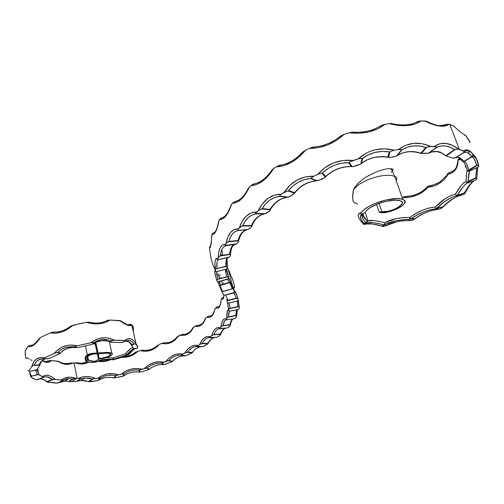 <?xml version="1.0" encoding="UTF-8"?>
<svg xmlns="http://www.w3.org/2000/svg" width="504" height="504" viewBox="0 0 504 504"><rect width="100%" height="100%" fill="white"/><g stroke="black" fill="none" stroke-linecap="round" stroke-linejoin="round"><path stroke-width="0.76" d="M97.19 353.348L96.371 349.266M85.132 358.987L85.302 357.172L86.304 355.591L89.334 353.947L93.694 353.222L106.911 352.441L111.806 353.298L112.235 354.167L111.327 355.326L105.084 357.979L98.412 358.961L97.354 353.909L98.412 358.88L98.86 358.609L97.858 353.877L98.86 358.609L99.194 358.514C106.609 357.613 110.294 356.076 110.244 353.909C109.022 353.184 106.703 352.983 103.282 353.298L97.348 353.884L100.409 353.071C106.086 352.151 109.91 352.246 111.888 353.354C114.484 355.036 104.731 359.012 98.488 358.968L107.434 356.763L109.702 355.553L110.527 354.438L109.324 353.512L106.394 353.153L97.322 353.915M96.352 349.178L94.985 342.733L96.358 349.178M469.993 142.222L465.866 135.727L459.661 131.519L453.978 126.233L449.782 124.4L459.32 149.304L463.491 150.973L465.551 149.877L467.977 150.091L470.56 151.609L473.092 154.35L472.424 156.145L464.045 161.469L472.034 156.637L463.787 161.368L461.765 159.119L459.673 157.727L457.594 157.254L455.673 157.683L464.026 152.561L465.816 152.221L467.794 152.781L472.034 156.637L464.045 161.469L472.254 156.65L474.478 159.352L476.601 165.293L468.783 169.942L466.597 164.102L465.438 162.326L464.266 161.482L461.84 160.707L463.119 161.507M77.616 362.83L75.896 363.038C80.602 364.556 85.012 364.228 89.113 362.061L86.247 363.277L82.183 363.97L75.896 363.038L74.101 363.226L77.118 378.183L80.772 378.668L76.337 381.44L80.873 378.775L76.337 381.44L72.003 381.402L77.118 378.183L79.512 378.233L80.961 378.819L84.804 378.069L88.597 378.183L92.465 379.033L88.509 381.465L84.697 380.602L80.936 380.476L84.804 378.069L80.936 380.476L77.106 381.226L80.961 378.819L84.804 378.069L92.465 379.033L88.509 381.465L80.936 380.476L76.759 381.358M134.952 348.648L130.983 351.754L128.457 354.696L113.211 359.774L112.94 357.947L112.808 359.314L113.356 359.465L128.167 354.753L121.206 357.506L113.211 359.774L113.356 359.465L108.234 359.365L103.843 359.636L99.855 360.511L96.491 361.859L99.956 360.303L103.969 359.402L108.379 359.1L112.827 359.446L112.94 357.947L125.622 353.625L130.983 348.302L132.628 347.533L133.39 348.169L131.563 345.303L134.48 343.904L136.156 344.238L137.831 347.414L136.786 348.403L133.932 348.699M70.73 378.819L72.57 379.128L68.796 381.515L65.23 381.081L68.947 378.718L70.73 378.819M77.54 362.798L77.446 362.792C80.69 363.63 84.048 363.271 87.507 361.708L81.755 363.226L77.729 362.962M69.382 363.226L65.948 363.668L62.546 363.189L59.245 361.834M77.446 362.792L69.52 363.17M396.207 180.753C397.423 178.655 396.906 177.181 394.651 176.324C388.13 174.157 378.8 175.442 366.654 180.174L358.451 184.729L353.739 189.365L352.731 195.495L352.687 198.072L353.436 201.839M465.072 167L465.759 166.043M478.491 165.268L478.68 165.325C476.885 158.899 475.02 155.245 473.092 154.35L474.516 155.446L477.326 161.085M477.156 172.714L476.979 175.392M358.256 214.893L358.848 213.935L361.45 212.531C356.618 213.595 357.141 217.281 363.025 223.581L363.894 223.411L363.025 223.581L361.097 221.262M358.621 217.507L358.18 216.058M361.45 212.531C367.189 203.648 395.476 195.634 402.797 199.483C413.4 202.23 386.738 216.052 379.14 212.045L376.519 204.341L379.14 212.045L381.811 211.699C390.392 213.312 408.416 202.892 400.636 200.932C393.989 197.707 370.875 204.29 365.954 211.252L364.367 213.028L361.129 214.427L360.927 213.709L361.45 212.531L364.19 209.626L368.519 206.634L373.993 203.868L386.177 199.918L397.051 198.589L401.152 199.004L403.427 199.767L404.825 200.983L404.781 202.728L403.288 204.794L400.522 206.974L396.787 209.04L390.997 211.252L382.794 212.65L379.14 212.045L389.063 211.056L395.004 209.002L398.998 206.804L402.211 203.458L401.978 201.745L399.924 200.693L394.846 200.145L385.73 201.392L377.95 203.773L369.835 207.85L366.944 210.143L364.367 213.028L361.267 214.502L360.927 213.709L361.45 212.531M353.966 189.057L358.451 184.729L366.654 180.174C378.8 175.442 388.137 174.157 394.651 176.324C393.177 173.357 392.055 169.514 390.524 168.67C383.865 168.55 375.096 171.719 364.216 178.183L358.067 183.261C355.144 186.694 353.739 188.672 353.865 189.195M215.321 267.996L215.819 269.098L215.321 267.996M378.976 203.389L381.811 211.699L378.976 203.389M362.823 214.143L364.102 216.972L367.233 220.903L373.672 220.588L378.655 221.269L384.521 222.793L396.012 218.711L403.849 217.47L409.928 217.438L415.813 213.57L422.144 210.344L428.721 208.051L435.343 206.987L445.429 198.526L450.488 195.703L455.402 194.229L461.381 185.321L463.825 182.706L466.093 181.698L466.723 171.744L467.252 170.22L465.948 166.509M459.276 158.086L458.041 157.28L461.84 160.707L463.787 161.368L461.998 161.022M216.14 278.076L214.654 271.328L214.931 270.49L215.334 270.761L214.88 264.701L215.145 260.851L216.166 258.703L217.892 258.457L218.226 257.594L218.818 251.773L220.248 247.483L222.491 244.957L225.414 244.402L226.094 243.419L227.852 237.151L230.58 232.451L234.165 229.578L238.386 228.772L239.381 227.751L242.342 221.092L246.336 216.065L251.213 212.934L256.7 211.945L258.25 210.685L262.471 203.717L267.914 198.444L274.365 195.161L281.434 194.109L284.048 192.471L289.806 185.403L296.944 180.136L305.109 176.992L313.803 176.205L317.74 174.346L324.948 167.605L333.579 162.855L343.123 160.436L352.983 160.493L358.18 158.873L366.017 153.26L370.427 151.25L375.039 149.839L384.672 148.831L394.342 150.255L398.462 149.556L405.626 145.297L413.734 143.319L422.251 143.722L430.668 146.462L434.416 146.456L439.86 143.747L445.857 143.388L452.201 145.284L458.709 149.19L464.19 151.465L464.323 152.195L454.835 158.01L452.542 158.035L446.197 155.975L455.433 149.36L459.32 149.304L449.782 124.4L446.405 124.274L444.522 125.439L445.467 124.564M446.16 155.957L442.071 153.084M460.089 158.779L458.073 160.644L457.393 165.753L455.477 169.709L452.271 172.57L447.987 174.416L444.427 179.424L439.771 183.21L434.24 185.787L428.148 187.23L422.9 191.923L416.72 195.206L409.96 197.089L402.979 197.7L402.349 198.217L402.979 197.7C412.902 197.833 421.294 194.342 428.148 187.23C437.012 186.115 443.627 181.849 447.987 174.416L448.119 173.111L447.987 174.416C454.564 172.714 457.928 168.122 458.073 160.644L460.089 158.779M431.884 185.321L427.959 186.197L427.631 186.568L427.959 186.197L428.148 187.23M450.444 172.248L448.516 172.935C455.811 170.006 454.419 169.564 456.309 167.511L458.041 160.587M459.415 159.844L461.683 159.05M458.111 159.598L458.073 160.644L458.262 159.371L459.346 158.584L458.06 159.863M453.978 126.233L449.171 124.274L444.9 126.101L439.299 126.057L432.552 124.286L424.91 120.979L420.286 120.96L416.676 121.943M425.836 121.061L433.591 124.286C436.407 124.891 439.141 126.819 445.706 124.904L446.405 124.274L449.171 124.274C444.074 127.726 435.985 126.624 424.91 120.979L426.894 121.401L421.18 120.922L415 124.041L407.276 125.609L398.475 125.49L389.195 123.625L384.073 124.501L380.577 125.874M392.471 123.757L390.159 123.512L385.113 124.286L377.654 128.873L368.815 131.909L359.15 133.232L349.322 132.741L343.13 134.738L340.169 136.382M353.285 132.174L350.381 132.451L344.188 134.36L336.458 140.383L327.688 144.913L318.484 147.634L309.424 148.34L304.637 150.709L302.583 152.321L303.427 151.496L305.544 150.224L298.859 157.122L291.432 162.382L283.758 165.69L276.274 166.849L272.998 169.042L271.7 170.585M313.507 147.067L310.401 147.905L305.544 150.224C296.497 160.858 286.738 166.396 276.274 166.849L273.704 168.531L268.519 175.625L262.754 181.018L256.807 184.407L250.961 185.604L248.938 187.393L248.264 188.786M280.602 165.136L276.274 166.849L279.682 165.249C287.765 164.191 295.432 159.831 302.683 152.17M254.47 183.739L252.29 184.659L249.442 186.902L245.725 193.832L241.485 199.042L237.006 202.236L232.508 203.276L230.857 205.456M239.23 200.038L234.612 201.726L232.508 203.276L231.538 204.341L228.974 210.962L225.987 215.857L222.799 218.78L219.574 219.593L218.704 221.029L217.564 226.832L215.876 231.342L213.992 233.906L211.995 234.429L211.617 235.872M230.826 205.663L230.958 206.029M230.933 205.241L231.538 204.341C228.129 214.572 224.141 219.656 219.574 219.593L220.884 218.314L222.491 217.671L220.336 218.742L218.912 220.613C217.174 230.271 214.868 234.877 211.995 234.429L210.949 245.164L210.25 247.344L209.362 247.533L211.056 258.949M213.494 232.848L211.995 234.429L212.902 233.245L214.213 232.615L213.494 232.848M211.447 241.132L210.552 245.977L209.362 247.533L211.025 258.527M215.806 259.125L217.873 258.514L215.806 259.125M221.483 254.929L220.469 255.194L221.483 254.929M227.959 268.802L227.443 267.832L227.279 268.141L227.959 268.802L230.801 279.26L227.959 268.802L229.005 270.843L227.959 268.802M229.074 271.076L229.005 270.843C231.5 277.635 232.627 280.174 232.401 278.46L231.79 277.956L232.357 279.008L231.733 277.868L229.074 271.076M401.789 149.587L402.085 149.745C409.393 145.417 417.293 144.654 425.773 147.464L420.84 153.185L414.779 151.729L408.675 151.622L402.791 152.895L397.385 155.465L402.085 149.745L407.572 147.162L413.482 145.908L419.643 146.015L425.773 147.464L429.767 146.513L436.395 146.828L436.691 147.155L428.463 153.197L421.483 153.235L426.705 147.187L430.668 146.462C418.83 141.29 408.095 142.323 398.462 149.556L401.789 149.587L396.497 156.045L392.616 157.147L388.345 157.437L390.134 151.572L394.342 150.255L399.433 149.43L401.789 149.587L396.497 156.045L390.26 157.494L388.345 157.437L390.134 151.572L394.342 150.255C380.671 146.878 368.619 149.751 358.18 158.873L362.187 158.212L360.776 163.983L353.071 166.585L352.176 166.667L349.058 162.332L349.436 162.055L358.18 158.873L362.754 158.225L368.783 154.633L375.367 152.353L382.316 151.446L389.321 151.918L387.74 157.116L380.804 156.618L373.93 157.513L367.403 159.787L361.494 163.34L362.76 158.225C370.73 152.523 379.581 150.419 389.321 151.918L389.334 151.912M389.321 151.918L387.74 157.116C378.076 155.604 369.325 157.676 361.494 163.34L362.76 158.225L362.187 158.212L360.776 163.983L357.065 165.545L353.071 166.585L351.288 166.534L352.176 166.667L349.058 162.332L348.51 162.691L351.275 166.534C341.347 166.414 332.81 169.747 325.66 176.539L322.636 172.866L321.842 173.029L322.636 172.866C329.931 165.999 338.556 162.609 348.503 162.691L351.275 166.534L344.232 167.019L337.422 168.922L331.153 172.154L325.66 176.539L322.636 172.866L328.243 168.405L334.561 165.154L341.422 163.22L348.503 162.691L352.983 160.493C338.883 159.075 327.14 163.693 317.74 174.346L321.842 173.029L325.263 177.169L322.264 179.027L317.533 180.791L310.792 178.246L312.883 176.677L318.73 173.918L321.842 173.029L325.263 177.169L325.66 176.545M324.671 177.666L317.533 180.791L316.525 180.823L317.533 180.791L310.792 178.246L310.533 178.567L316.512 180.823C307.667 181.604 300.384 185.541 294.657 192.641L294.563 193.202L294.657 192.648L288.597 190.55L287.721 190.846L288.597 190.55C294.418 183.355 301.726 179.361 310.533 178.567L316.512 180.823L310.275 181.925L304.403 184.344L299.137 187.973L294.657 192.641L288.597 190.55L293.158 185.8L298.431 182.146L304.309 179.695L310.533 178.567L313.803 176.205C301.272 176.066 291.356 181.49 284.048 192.471L287.721 190.846L294.563 193.202L292.414 195.073L288.301 197.102L279.38 196.094L281.434 194.109L287.721 190.846L294.563 193.202L290.518 196.182L288.301 197.102L279.38 196.094L281.434 194.109C271.171 194.393 263.441 199.918 258.25 210.685L261.349 208.965L270.232 209.84L269.401 211.144L266.326 213.299L265.469 213.664L255.446 213.557L258.25 210.685L262.219 208.587L265.621 203.881L269.684 200.201L274.334 197.65L279.367 196.352L287.274 197.24L282.183 198.538L277.547 201.058L273.464 204.731L270.094 209.368L262.219 208.587C266.471 201.506 272.185 197.423 279.367 196.352L279.38 196.094M255.648 213.935L264.499 213.86C258.829 214.899 254.488 218.78 251.483 225.502L251.767 225.899L251.483 225.508L242.783 225.641L241.958 226.057L242.783 225.641C245.776 218.868 250.066 214.969 255.648 213.935L264.499 213.86L260.536 215.113L256.99 217.533L253.934 221.054L251.483 225.502L242.783 225.641L245.227 221.143L248.233 217.627L251.754 215.183L255.648 213.935L255.616 213.116L256.7 211.945C248.68 212.197 242.909 217.463 239.381 227.751L241.958 226.057L251.767 225.899L251.023 227.48L248.226 229.49L237.775 230.385L238.386 228.772L241.958 226.057L251.767 225.899L251.401 227.058L249.921 228.488L248.226 229.49L237.775 230.385L238.386 228.772C232.098 228.822 228.003 233.705 226.094 243.419L228.154 241.794L238.379 240.862L238.436 241.863L236.685 243.779L225.137 245.517L226.435 243.016L228.904 241.359L230.448 237.132L232.52 233.85L235.103 231.601L238.071 230.511L247.325 229.711L244.282 230.819L241.668 233.056L239.539 236.344L237.976 240.54L228.904 241.359C230.687 234.977 233.743 231.361 238.071 230.511L237.775 230.385M233.169 244.717L232.369 246.021L233.169 244.717M238.071 230.511L247.325 229.711C242.909 230.58 239.791 234.19 237.976 240.54L238.379 240.862L237.982 240.54L228.904 241.359L228.154 241.794L238.379 240.862L238.562 241.492L237.945 242.6L236.023 244.157L225.395 245.788L235.217 244.402L233.119 245.316L231.462 247.306L230.271 250.318L229.585 254.199L220.424 255.635L221.067 251.723L222.195 248.73L223.795 246.739L225.792 245.851L225.137 245.517L225.414 244.402C220.947 244.138 218.547 248.535 218.226 257.594L219.757 256.076L230.095 254.457L230.53 254.967L230.309 255.938L228.892 257.393L218.402 259.617L217.816 258.804L218.421 257.229L219.757 256.076L230.095 254.457L230.536 255.282L229.83 256.649M227.38 267.082L227.077 260.014M229.433 257.021L218.887 259.617L218.024 259.409L217.892 258.457C215.095 257.815 214.244 261.671 215.359 270.037L216.38 268.645L226.617 266.465L227.424 267.416L226.479 269.016L216.304 271.694L215.384 271.058L215.422 269.716L216.38 268.645L226.617 266.465L227.398 267.12L227.178 268.323M217.022 281.125L216.865 280.249L217.476 279.43L227.405 276.822L228.438 277.326L228.4 278.668L218.289 281.862L217.274 281.49L216.877 280.678L217.476 279.43L227.405 276.822L228.564 277.578L226.636 269.331M228.564 277.578L233.667 289.813L230.801 279.26L233.667 289.813L234.681 291.721L234.914 291.01L235.595 292.055L238.178 299.382M222.031 250.532L222.667 255.244M219.75 282.404L220.475 285.125L219.75 282.404M223.933 295.029L222.214 292.307L222.396 291.728L232.646 288.735L233.302 289.076L234.65 292.326L224.696 295.218L223.7 294.878L222.214 292.307L222.396 291.728L232.646 288.735L233.302 289.076L230.429 281.931L229.918 282.826L232.331 288.685L222.604 291.526L220.009 285.604L229.692 282.668L232.646 288.735L222.396 291.728L220.046 285.711L219.152 285.22L218.616 283.884M220.424 287.816L219.706 286.253M233.402 281.856L232.772 279.594C234.7 286.272 235.066 288.861 233.862 287.375L233.932 290.304M223.726 297.53L222.39 297.814L221.527 298.696C223.159 299.773 223.94 298.544 223.864 294.998L223.354 298.576L222.258 299.067L221.527 298.696L221.08 299.691L220.664 303.874L219.587 306.753L217.923 308.12L215.813 307.887L214.981 308.895L213.803 313.06L211.951 315.939L209.544 317.331L206.798 317.142L205.638 318.144L203.818 322.245L201.304 325.086L198.274 326.466L194.966 326.271L193.511 327.254L191.092 331.267L187.935 334.045L184.206 335.368L180.193 335.122L178.284 336.092L175.033 339.979L170.982 342.626L166.421 343.81L161.702 343.426L159.428 344.301L155.497 347.974L150.759 350.381L145.555 351.301L140.314 350.645L137.775 351.37L133.384 354.734L130.876 355.944L125.515 357.267L121.999 357.292C128.111 357.632 133.371 355.66 137.775 351.37L135.822 352.076L133.68 353.619M110.704 359.554L104.996 361.45L102.268 361.696L97.889 361.255C102.381 362.174 106.653 361.607 110.704 359.554M90.077 381.755L88.71 381.685L93.221 378.914L94.645 378.611L99.987 378.12L97.814 380.627L88.71 381.685L93.221 378.914L95.47 378.498C89.504 375.934 84.004 375.826 78.964 378.183L82.751 376.853L86.864 376.488L91.161 377.049L95.47 378.498L98.041 378.183L102.47 375.379L107.648 373.842L113.161 373.653L118.604 374.787L121.25 374.251L125.786 371.051L131.002 369.092L136.483 368.481L141.845 369.237L144.402 368.506L148.712 364.978L153.619 362.666L158.728 361.727L163.668 362.2L165.961 361.33L167.756 359.289L171.788 356.095L176.173 354.218L180.583 353.789L182.706 354.136L184.634 353.191L187.633 349.234L191.048 346.538L194.607 345.284L198.116 345.549L199.59 344.591L201.846 340.553L204.542 337.781L207.465 336.477L210.433 336.748L211.611 335.784L213.261 331.676L215.315 328.866L217.596 327.569L219.958 327.871L220.809 326.907L221.779 322.762L223.077 319.952L224.589 318.698L226.227 319.082L226.693 318.137L227.285 311.233L227.921 310.073L228.734 310.603L227.524 302.772L228.766 309.708L229.541 308.725L238.562 306.64L239.236 307.043L239.06 308.788L238.178 309.576L229.352 311.207L237.882 309.689M227.386 302.564L227.027 301.512L227.569 300.737L236.937 298.324L237.838 298.67L238.323 300.145L237.693 300.938L228.35 303.099L227.493 302.747L227.027 301.512L227.984 300.378M219.574 278.006L217.961 273.785M222.592 284.426L221.93 282.196M238.134 299.288L238.241 300.39M238.266 300.384L238.934 305.014M237.101 310.508L236.867 312.102M229.339 311.201C228.847 311.768 228.532 313.627 228.4 316.783L235.834 315.403L228.4 316.783L229.339 311.201L228.734 310.603C227.48 308.971 226.8 311.478 226.693 318.137L227.821 317.167L235.841 315.403C235.998 312.379 236.357 310.54 236.899 309.865L235.834 315.403L236.685 316.058L235.45 318.144L234.593 318.667L226.453 319.763L226.227 319.082L227.821 317.167L236.307 315.586L236.685 316.058L235.891 317.652L234.593 318.667L226.453 319.763L226.227 319.082C223.833 317.671 222.025 320.273 220.809 326.907L222.239 325.949L230.246 324.847L230.196 325.584L227.367 327.965L219.706 328.457L221.042 326.674L222.856 325.597L224.614 320.966L226.34 319.712C224.916 319.876 223.751 321.836 222.856 325.597L229.881 324.633L222.856 325.597M231.846 319.832L231.204 321.432M221.117 332.785L220.569 334.221M213.91 334.549L220.462 333.963C221.785 330.763 223.354 328.847 225.162 328.217L223.335 329.358L220.462 333.963L213.917 334.543L215.233 331.859L216.752 329.925L218.377 328.841L227.367 327.965L219.813 328.602L219.958 327.871C216.55 326.592 213.765 329.232 211.611 335.784L213.28 334.864L220.721 334.209L220.324 334.984L216.777 337.308L209.973 337.51L211.611 335.784L213.28 334.864L220.721 334.209L218.585 336.37L216.777 337.308L209.973 337.51L210.433 336.748C206.193 335.538 202.577 338.152 199.59 344.591L201.449 343.728L208.076 343.495L204.202 346.198L203.055 346.62L197.347 346.33L199.59 344.591L202.104 343.432L203.874 340.786L205.865 338.877L207.963 337.793L216.103 337.403M192.207 352.844L185.535 355.919L181.49 354.929L184.634 353.191L186.701 352.409L192.339 352.655L185.535 355.919L181.49 354.929L182.706 354.136C176.633 352.888 171.051 355.289 165.961 361.33L168.204 360.675L172.236 361.589L165.281 364.354L164.027 364.625L162.049 362.968L168.84 360.473L171.744 357.991L174.901 356.215L178.132 355.232L181.346 355.068L184.892 355.931L181.679 356.082L178.429 357.053L175.291 358.804L172.374 361.274L168.84 360.473C172.746 356.618 176.91 354.816 181.346 355.068L184.892 355.931C180.451 355.66 176.274 357.443 172.374 361.274L168.204 360.675L172.236 361.589M172.122 361.689L164.027 364.625L162.049 362.968L163.668 362.2C156.687 360.757 150.268 362.855 144.402 368.506L146.702 368.021L148.756 369.596L142.122 371.662L139.684 372.122L139.873 369.936L146.702 368.021L148.756 369.596L142.122 371.662L139.684 372.122L139.873 369.936L139.362 370.1L139.198 372.015L135.223 371.826L131.216 372.399L127.386 373.71L123.852 375.745L123.902 373.892L127.436 371.851L131.317 370.516L135.33 369.923L139.362 370.1L139.198 372.015L139.684 372.122L139.198 372.015C133.68 371.291 128.564 372.532 123.852 375.745L123.902 373.892C128.627 370.667 133.78 369.401 139.362 370.1L141.845 369.237C134.253 367.403 127.386 369.079 121.25 374.251L123.448 373.962L123.398 376.072L114.099 377.931L116.424 375.373L121.836 374.138L123.902 373.892L123.448 373.962L123.398 376.072L122.044 376.519L114.099 377.931L116.424 375.373L115.775 375.524L113.734 377.767L109.708 377.288L105.683 377.559L101.871 378.567L98.393 380.312L100.296 378.113L103.774 376.368L107.642 375.335L113.734 375.196L115.769 375.524L113.734 377.767C108.127 376.652 103.011 377.496 98.393 380.312L100.296 378.113C104.927 375.291 110.08 374.428 115.769 375.524L118.604 374.787C110.855 372.431 104 373.559 98.041 378.183L100.296 378.113M77.106 381.226L80.873 378.775L76.721 381.364L68.947 381.685L73.288 378.945L77.118 378.183L74.101 363.226L72.576 363.157L69.042 364.241L65.268 364.291L61.463 363.277L57.865 361.211L51.629 360.524L50.23 361.538L47.118 362.389L45.486 362.206L42.26 360.618C45.637 362.993 48.756 362.962 51.629 360.524L49.581 360.524L47.338 361.418M223.253 297.511L221.666 298.456L221.036 300.163C220.519 305.43 219.435 307.629 217.804 306.76L216.046 307.648L214.736 309.481C213.532 314.25 211.623 316.449 209.002 316.084L207.1 316.903L205.159 318.812C203.251 323.429 200.636 325.59 197.316 325.294L195.332 326.038L192.761 327.997C190.197 332.52 186.839 334.612 182.7 334.272L177.087 336.911C173.609 341.214 169.338 343.155 164.254 342.739L159.428 344.301C154.218 350.261 147.848 352.378 140.314 350.645L135.822 352.076M226.435 299.773L227.795 299.603L226.435 299.773M210.055 316.077L209.494 316.115L210.055 316.077M142.594 350.173L140.314 350.645L143.205 350.242M133.428 328.11L132.999 326.29L131.708 324.708L133.428 328.11L133.321 331.884M120.973 321.035L119.826 320.594C126.019 325.143 129.906 326.624 131.487 325.03L130.315 325.634L127.777 325.256L124.16 323.562L119.826 320.594L110.055 320.046L105.254 322.51L99.42 323.795L92.919 323.763L86.423 322.333L72.992 325.269L67.618 329.238L61.746 331.985L55.831 333.239L50.318 332.842L40.477 337.478L37.164 341.958L33.837 345.076L30.776 346.569L28.174 346.305L25.231 350.885L25.414 356.486M35.494 379.575L32.899 378.435L30.662 376.759L30.965 376.337L38.084 374.655L37.397 374.56L35.431 370.119L37.391 374.554L39.199 374.863L43.375 377.301L36.798 379.77L35.494 379.575L30.832 377.093L30.965 376.337L38.084 374.655L39.419 374.982L36.805 369.652L39.419 374.982L42.903 376.74L45.032 375.322L47.987 375.304L51.515 376.696L55.276 379.386L62.78 380.205L57.916 382.996L47.389 382.183L47.124 381.9L53.222 379.424L61.526 379.921L64.392 378.132L69.722 377.149L75.625 378.296L77.118 378.183L72.003 381.402L69.18 381.685M46.633 381.181L47.401 381.786L46.639 381.181M27.985 370.484L28.892 370.786L31.903 366.414L33.661 362.017L36.458 359.018L40.131 357.613L44.371 357.884L54.319 353.336L56.486 350.948L61.639 347.313L67.63 345.36L70.812 345.057L77.194 345.801L90.726 342.796L93.379 340.88L99.294 338.348L105.569 337.705L108.65 338.108L114.49 340.219L124.293 340.565L127.575 338.757L130.851 338.839L133.749 340.754L137.428 345.7L137.831 347.42M128.848 353.846L127.134 354.362M96.396 361.929L92.944 362.452C89.706 362.344 87.337 361.847 85.831 360.952L85.945 360.329L88.162 360.184L94.689 361.399L99.408 358.93L94.689 361.399L96.188 361.601L95.955 362.149L89.624 362.143L86.959 361.538L85.642 360.7L86.184 360.177L86.222 357.355L87.192 356.007L90.197 354.551L94.758 353.966M95.766 342.355L98.041 353.077L97.133 348.812L96.8 348.9L95.445 342.506L97.688 353.084L96.8 348.9L97.133 348.812L95.766 342.355M98.204 353.858L99.194 358.514L98.204 353.858M87.847 358.596L88.339 359.736L87.721 357.676M96.012 353.928L97.297 353.915C89.202 353.657 85.497 355.742 86.19 360.171L87.772 360.064C86.367 356.561 88.654 354.526 94.645 353.966L91.463 354.444L88.175 356.076L87.287 357.96L87.772 360.064L85.945 360.329L88.798 360.398L88.339 359.736L89.876 360.782L96.188 361.601L95.955 362.149M106.583 357.544L112.94 357.947L106.583 357.544M137.271 348.138L133.711 348.604L131.569 345.479L134.48 343.904L136.137 344.219L135.652 343.325C132.533 338.165 128.747 337.245 124.293 340.565L125.446 341.069L122.497 342.374L120.582 342.531L110.615 342.153L111.548 340.641L113.079 340.332L119.668 340.257L124.293 340.565L125.446 341.069L121.678 342.493L110.968 342.241M110.615 342.153L111.548 340.641L110.912 340.748L110.206 341.876C104.391 339.702 98.677 340.351 93.064 343.822L93.775 342.575L95.779 341.429L102.274 339.539L108.814 340.068L110.899 340.748L110.206 341.876L105.979 340.773L101.556 340.71L97.177 341.744L91.533 344.522L79.279 347.338L77.37 347.666L74.611 346.784L76.444 346.009L90.726 342.796L93.353 342.588L92.427 344.226L91.841 344.427L78.964 347.407L77.37 347.666L74.611 346.784L77.194 345.801C67.996 343.741 60.373 346.254 54.319 353.336L56.99 352.573L59.888 353.581L49.02 358.596L43.25 358.905L43.905 358.149L55.579 352.894L57.721 352.372L56.99 352.573L59.995 353.468L60.127 353.084L57.727 352.365L61.261 349.574L65.337 347.684L72.04 346.733L76.495 347.609L71.965 347.495L67.58 348.39L63.586 350.28L60.127 353.084L57.727 352.365C62.339 347.962 67.87 346.147 74.334 346.922L76.495 347.609C70.075 346.853 64.625 348.674 60.127 353.084M43.338 358.898L44.371 357.884C38.002 356.586 33.844 359.428 31.903 366.414L33.573 365.476L39.589 365.129L39.659 365.671L36.893 369.596L29.541 371.461L28.892 370.786L31.903 366.414L34.259 365.161L35.765 362.313L37.85 360.284L41.882 358.942M93.448 343.602L94.96 344.137M136.137 344.219L131.708 324.708L130.36 324.318L128.488 324.998L130.032 324.33L127.733 324.809M120.897 320.941L110.055 320.046L106.766 320.607M89.277 322.245L87.135 322.226L79.682 323.669L70.434 326.264L72.992 325.269C65.552 331.67 57.998 334.196 50.318 332.842L40.477 337.478L39.35 338.423M52.964 332.079L50.318 332.842L53.525 332.073M31.538 345.265L30.719 345.303L31.538 345.265M31.828 345.202L29.818 345.341L28.174 346.305L26.34 348.648L25.225 351.212M27.247 357.626L29.32 359.094M30.561 359.749L31.922 360.354M59.1 361.544L51.194 360.48L48.875 360.744M46.601 361.544L45.914 361.601M48.869 360.744L45.895 361.601M33.888 345.038C31.683 346.639 29.78 347.061 28.174 346.305L29.824 345.341L31.846 345.202M37.132 341.737L34.751 343.829M39.57 338.833L38.354 340.376M54.734 332.168L53.783 332.117M70.207 326.636L68.242 327.997M91.829 322.837L89.51 322.39M128.388 324.979L130.032 324.33L131.594 324.626M157.538 345.454L156.032 346.746M165.69 342.821L164.651 342.777M176.992 337.258L174.384 339.822M192.811 327.884L193.511 327.254C190.493 333.654 186.052 336.281 180.193 335.122L183.5 334.316M192.849 328.381L191.923 329.792M199.004 325.231L197.316 325.294M210.376 316.008L209.002 316.084M221.01 299.905L221.08 299.691C220.828 306.344 219.07 309.078 215.813 307.887L217.224 306.904L218.975 306.615L217.804 306.76M227.89 299.874L226.523 300.05L227.89 299.874M223.259 297.511L223.593 297.549M220.928 277.231L221.319 278.12M217.816 258.842L215.586 259.497L217.816 258.842M220.872 254.596L220.714 253.411L220.903 254.986L220.475 255.1M259.258 182.272L254.936 183.702M271.769 171.095L267.819 175.858M443.999 125.578L445.045 124.79L439.545 125.679L445.045 124.79L443.999 125.578M469.218 150.665L468.594 153.248M428.116 187.142L427.959 186.197L429.666 185.806M405.638 196.61L404.025 196.699M214.717 268.582L214.849 267.485M165.659 342.821L164.254 342.739M164.6 342.764L161.702 343.426C168.531 344.774 174.063 342.329 178.284 336.092L177.087 336.911M58.918 361.412L57.865 361.211C62.83 364.65 67.731 365.299 72.576 363.157L70.1 363.038M26.977 358.067C25.698 359.415 25.118 357.021 25.231 350.885L25.2 351.118M40.477 337.478L39.407 338.297M54.715 332.168L53.745 332.104M89.038 322.163L86.423 322.333C95.836 325.017 103.711 324.255 110.055 320.046L107.138 320.431M197.492 325.294L194.966 326.271C199.836 327.38 203.396 324.671 205.638 318.144L205.166 318.774M210.37 316.008L208.448 316.197L206.798 317.142C210.918 318.257 213.646 315.51 214.981 308.895L214.742 309.324M227.764 304.025L228.167 303.074M223.549 282.933L223.908 284.124M219.82 274.497L220.21 275.499M221.596 281.301L220.985 281.156M214.906 265.4L215.618 266.83M214.786 268.834C214.087 268.153 212.902 264.978 211.22 259.302M392.232 123.593L389.195 123.625C402.614 127.14 413.274 126.239 421.18 120.922L417.255 121.622M464.846 134.814L465.866 135.727C469.218 140.307 470.553 142.626 469.886 142.689M465.866 135.727L464.083 134.757M405.607 196.617L403.975 196.692M431.846 185.333L429.326 185.856M357.519 204.214L356.177 202.942C352.693 203.786 351.88 199.256 353.739 189.365L353.247 190.6M353.298 132.117L349.322 132.741C363.359 134.423 375.291 131.607 385.113 124.286L380.955 125.603M313.986 147.042L309.424 148.34C322.188 148.397 333.774 143.734 344.188 134.36L340.32 136.225M254.01 183.847L250.961 185.604C259.119 185.144 266.698 179.449 273.704 168.531L271.927 170.087M271.769 170.339L271.769 170.346C266.131 178.271 260.203 182.776 253.978 183.853M235.91 201.348L234.228 201.934L232.508 203.276C238.839 203.043 244.484 197.587 249.442 186.902L248.245 188.458C244.207 196.283 239.828 200.63 235.122 201.512M210.357 246.084L209.362 247.533C210.71 248.403 211.485 244.339 211.68 235.33L211.611 235.696M458.06 159.881L458.073 160.644L458.054 159.888M445.051 124.784L446.286 124.299M414.105 219.448L411.875 220.387L410.187 220.519C400.554 220.519 392.383 222.245 385.68 225.697L384.741 224.557L395.892 220.777L405.934 219.391L409.406 219.429L410.187 220.519L409.406 219.429L410.363 218.768L414.49 219.177L410.892 220.563L403.364 220.689L396.818 221.81L383.254 226.586L382.555 226.409L384.502 224.438L385.667 225.83L382.555 226.409L384.502 224.438L384.527 222.799C376.62 220.632 371.114 219.952 367.996 220.746L367.233 220.903L367.051 222.529L367.233 220.903L366.509 222.422L366.931 222.434L365.362 224.343L363.598 224.356L363.661 223.883L366.931 222.434L365.362 224.343L363.598 224.356L363.907 223.392L361.469 220.084L360.341 217.552L360.549 215.712L362.004 214.408L363.479 213.633L362.067 214.912L361.91 216.739L363.151 219.24L365.696 222.459L363.907 223.385C359.825 218.616 359.188 215.624 362.004 214.408L363.491 213.627C360.694 214.849 361.431 217.791 365.696 222.459L366.509 222.422L367.233 220.903C364.474 217.848 363 215.567 362.817 214.061M463.308 161.708C464.682 163.321 465.998 166.162 467.252 170.22C466.754 170.239 466.364 174.069 466.093 181.698C463.346 182.391 459.78 186.568 455.402 194.229L456.523 195.552L464.499 192.786C468.04 186.486 471.202 182.486 473.987 180.785L470.068 184.344L464.499 192.786L465.148 192.912L464.512 193.864L462.943 194.714L456.555 195.672L465.116 192.767L464.512 193.864L462.943 194.714L456.555 195.672L455.402 194.229C448.787 195.716 442.103 199.975 435.343 206.987L436.004 208.291L437.296 207.749L436.061 208.265L442.777 207.238L441.164 208.511L439.387 209.135L435.664 208.637L436.004 208.291L442.777 207.238L441.164 208.511L439.387 209.135L435.664 208.637L436.004 208.291L435.374 207.075M474.976 180.445L467.888 182.883L466.861 182.574L476.249 177.981L476.91 178.907L474.976 180.445L467.473 182.965L466.093 181.698L467.019 182.36L476.249 177.981L468.059 181.383L469.482 171.158M478.605 166.414L478.145 167L468.928 171.291L468.014 171.108L477.32 165.293L478.8 165.892L478.145 167L468.928 171.291L467.68 170.856M467.252 170.22L468.014 171.108L468.783 169.949L468.304 170.654L477.32 165.293L476.608 165.293L468.783 169.942C467.372 164.978 465.866 162.156 464.266 161.482L463.787 161.368C460.996 157.765 458.294 156.536 455.673 157.683L452.542 158.035L446.197 155.975L455.433 149.36L454.482 149.53L445.801 155.742L440.187 152.113L437.226 151.528L431.575 152.013L428.891 153.128L436.659 147.426L440.798 145.996L445.19 145.927L449.789 147.149L454.469 149.53L445.801 155.742L446.197 155.975M269.823 210.691L265.469 213.664L255.478 213.746M228.866 310.962L228.81 309.488L230.063 308.322L229.011 303.005L230.063 308.322L237.982 306.489L239.268 307.245L239.06 308.788L238.178 309.576L229.843 311.17L237.573 309.746M230.353 325.37L228.942 326.983M207.9 343.867L203.055 346.62L197.347 346.33L198.116 345.549C193.177 344.352 188.679 346.903 184.634 353.191L187.362 352.151L189.693 349.562L192.207 347.691L194.79 346.639L202.387 346.683M99.987 378.12L97.814 380.627L90.657 381.704M59.737 353.701L49.228 358.539L43.25 358.905M45.171 358.905L42.626 360.032L40.622 362.055L39.236 364.871L39.659 365.671L36.893 369.596M56.196 383.071L47.389 382.183M68.947 378.718L65.23 381.081L62.024 381.478L59.22 382.618L62.874 380.287L65.696 379.134L68.947 378.718L72.57 379.128L75.625 378.296C69.943 376.362 65.243 376.904 61.526 379.921L62.78 380.205L58.584 382.882L62.874 380.287L68.947 378.718M43.3 377.395L44.944 376.784L47.168 376.897L52.466 379.443L47.2 381.585L44.522 379.921L42.015 379.008L39.841 378.876M29.673 372.103L31.361 375.984L29.673 372.103M37.391 374.554L30.965 376.337L37.391 374.554M43.306 358.949L48.113 358.709M39.747 365.375L39.747 365.381C41.126 361.274 43.023 359.1 45.429 358.854C42.456 359.51 40.396 361.519 39.236 364.871L34.266 365.154C36.011 360.744 39.054 358.678 43.407 358.961L43.294 358.942M125.546 341.227L124.986 341.347C127.726 340.736 130.032 341.851 131.903 344.692L129.024 341.844L125.546 341.227M133.818 343.879L131.903 344.692L134.48 343.904L133.825 343.879L132.042 341.737L129.969 340.509L127.682 340.32L125.685 340.994C128.904 339.482 131.613 340.446 133.818 343.879M123.02 342.185L125.685 340.994M134.347 348.667L136.099 348.478M133.465 348.768L133.799 348.648C132.413 349.165 130.108 351.156 126.876 354.633L133.465 348.768M135.116 348.579C133.528 349.322 131.261 351.288 128.318 354.469L128.867 354.375M152.416 366.981L149.064 369.268L147.262 367.889L150.614 365.595L154.255 364.001L157.991 363.176L161.708 363.132L163.447 364.581L159.762 364.606L156.019 365.419L152.416 366.981M201.839 346.651L199.786 346.884L197.165 347.936L194.651 349.782L192.308 352.372L187.362 352.151C190.481 348.132 193.819 346.223 197.385 346.424M208.058 343.665L201.449 343.728L207.919 343.23C209.866 339.847 212.102 337.919 214.622 337.447L211.756 338.688L209.733 340.578L207.919 343.23L202.104 343.432C204.435 339.324 207.113 337.371 210.124 337.579M230.687 321.917L229.881 324.633C230.612 321.546 231.556 319.662 232.722 318.975L230.687 321.917M230.057 308.328L238.562 306.64L237.989 306.489L237.138 301.127L237.693 300.938L228.35 303.099L237.138 301.127L237.982 306.489L230.063 308.322M228.041 300.321L236.275 298.192L234.032 292.868L236.275 298.192L228.041 300.321L225.704 295.023L228.041 300.321L227.569 300.737L236.937 298.324L237.951 298.859C235.904 292.194 234.814 289.819 234.681 291.721L234.707 292.194M228.652 278.063L228.255 278.832C228.079 277.534 230.095 281.093 230.309 282.051L220.544 285.201L229.024 282.719L227.896 279.884L228.986 282.637L220.5 285.119L218.957 281.749M216.544 272.028L216.67 271.681C216.298 272.173 216.733 274.611 217.961 279.002L216.544 272.028M226.768 276.69L217.476 279.43L227.405 276.822L226.781 276.69L225.975 273.47L225.647 269.325C225.219 269.867 225.59 272.317 226.768 276.69M217.772 260.266L218.698 259.642C217.054 260.133 216.474 262.987 216.953 268.21L217.06 261.973L217.772 260.266M226.031 266.276L216.38 268.645L226.617 266.465L226.038 266.282L226.214 260.039L226.976 258.319L227.789 257.733C226.183 258.413 225.597 261.261 226.031 266.276M476.041 173.659L475.644 177.893L468.059 181.383C468.531 174.938 469.029 171.518 469.564 171.121L477.509 167.423L476.948 168.26L476.041 173.659M467.504 182.983C464.839 184.357 461.362 188.471 457.071 195.325L463.144 186.782L465.627 184.111L467.573 182.958M451.968 197.253L456.706 195.779L461.992 194.985L457.216 196.453L452.327 199.105L442.707 206.917L437.308 207.743L444.623 201.625L451.968 197.253M429.282 209.947L435.481 208.851L438.461 209.242L432.274 210.319L426.132 212.43L420.241 215.321L414.697 218.793L411.642 218.434L417.205 214.988L423.139 212.077L429.282 209.947M383.386 224.771L382.252 226.088L372.103 223.952L365.961 224.041L367.038 222.737L373.111 222.692L377.805 223.367L383.386 224.771L382.252 226.088C374.189 223.927 368.758 223.247 365.961 224.041L367.038 222.737C369.716 222.006 375.171 222.686 383.386 224.771L383.386 224.771M219.334 285.535L222.176 292.213M112.757 359.818L112.682 359.755C106.312 358.911 100.913 359.61 96.491 361.859L96.188 361.601M128.734 353.638L133.85 348.674M96.566 361.677C101.039 359.402 106.457 358.659 112.827 359.446L112.682 359.755L113.236 359.812L128.413 354.715M136.786 348.403L136.2 348.516L136.786 348.403M135.135 348.629C133.881 349.581 134.618 348.302 128.822 354.425L126.876 354.633L125.622 353.625L126.725 354.911L125.622 353.625L126.725 354.911L112.827 359.446L113.356 359.465L112.94 357.947L125.622 353.625C130.152 348.403 132.741 346.582 133.39 348.169L133.44 348.327M93.221 378.914L92.471 379.033L93.221 378.914M98.248 380.413C102.967 377.483 108.253 376.658 114.106 377.924L113.734 377.767M123.852 375.751L123.398 376.072L123.852 375.751M161.708 363.132L163.447 364.581C158.344 364.146 153.55 365.709 149.064 369.268L147.262 367.889C151.767 364.31 156.58 362.723 161.708 363.132M164.027 364.625L163.447 364.581M146.702 368.021L147.262 367.889L146.702 368.021M148.756 369.596L149.064 369.268M68.947 381.685L73.288 378.945L68.796 381.515L65.23 381.081L56.719 383.078M38.386 379.348L43.489 377.257C45.719 376.135 48.712 376.866 52.466 379.443L55.276 379.386C49.701 374.863 45.574 373.981 42.903 376.74L43.375 377.301L37.422 379.739L43.18 377.452M38.071 379.537L35.847 379.676M47.181 382.064L53.222 379.424L47.2 381.585C44.251 379.449 41.719 378.561 39.602 378.92M35.929 369.993L29.541 371.461L35.923 369.999M29.541 371.461L28.892 370.786M49.02 358.596L48.119 358.709M39.236 364.871L33.573 365.476L39.589 365.129M93.775 342.575C99.389 339.161 105.097 338.549 110.899 340.748L114.49 340.219C106.306 336.168 98.387 337.025 90.726 342.796L93.775 342.575L93.353 342.588L92.427 344.226L93.775 342.575M187.356 352.157L186.701 352.409L192.295 352.75M201.833 346.651C198.425 346.683 195.25 348.585 192.308 352.372L187.362 352.151M228.677 327.222L226.813 328.079M213.917 334.543C215.636 330.366 217.69 328.4 220.078 328.646M226.825 319.769L234.278 318.767M222.85 325.603L230.246 324.847L230.423 325.168M229.843 311.17L229.352 311.207M239.236 307.049L238.26 300.346M238.052 300.655L237.428 301.064M228.35 303.099L227.959 303.024M234.562 292.465L224.696 295.218L233.988 292.887M225.338 295.117L233.711 292.956M236.282 298.198L236.937 298.324L236.282 298.198M98.948 353.814L97.297 353.915M96.497 353.096C87.721 353.153 84.092 355.66 85.623 360.631M97.348 353.884L100.409 353.071M220.046 285.711L220.5 285.119L219.146 285.233L220.046 285.711M228.255 278.832L217.766 281.767M217.684 281.736L219.152 285.251L220.5 285.119M218.875 281.774L228.054 279.002M233.207 288.943L230.404 281.969M228.986 282.637L229.918 282.826L230.429 281.931L228.621 277.792M230.429 281.931L229.685 282.391M396.995 155.761C403.559 151.458 411.22 150.583 419.983 153.147L421.483 153.235L426.705 147.187L425.786 147.458L420.84 153.185C412.436 150.375 404.618 151.131 397.385 155.465L402.085 149.745M397.385 155.465L396.497 156.045L397.379 155.478M469.564 171.121L468.928 171.291L469.558 171.127M468.052 181.396L467.334 182.083L468.052 181.396M478.145 167L477.521 167.416C476.74 167.92 476.116 171.41 475.644 177.893L476.923 178.605M477.212 171.914L477.729 167.196M478.687 165.331L478.8 165.892L478.68 165.325M462.25 161.274L464.102 161.564L472.254 156.65C473.766 157.374 475.215 160.259 476.601 165.293L477.918 165.306L478.8 165.892M455.673 157.683L464.026 152.561C466.458 151.547 469.041 152.87 471.776 156.53L473.149 154.886L473.092 154.35L473.042 155.843L472.254 156.65L472.985 155.944L473.092 154.35C469.47 149.827 466.269 148.699 463.491 150.973L464.323 152.195L455.66 157.689M464.026 152.555L464.323 152.195M435.343 206.987C426.22 207.988 417.747 211.472 409.928 217.438L410.766 218.667L411.636 218.434C419.032 213.161 426.976 209.966 435.481 208.851L438.461 209.242C429.962 210.313 422.037 213.494 414.697 218.793L410.552 218.717L414.49 219.177L414.697 218.799L414.49 219.177M442.707 206.917L437.308 207.743C443.892 201.31 450.356 197.322 456.706 195.779L461.992 194.985C455.54 196.51 449.114 200.491 442.707 206.917L442.777 207.238L442.707 206.923M439.387 209.135L438.782 209.229M462.943 194.714L461.998 194.985M363.226 223.99L363.598 224.356M365.696 222.459L363.661 223.883L366.471 222.428L365.702 222.459M387.746 157.122L388.345 157.437L387.746 157.122M325.66 176.539L325.263 177.169M279.367 196.352L287.274 197.24C280.035 198.311 274.308 202.356 270.094 209.368L262.219 208.587L261.349 208.965L270.232 209.84L270.1 209.374M270.094 209.368L270.125 210.25M288.301 197.102L287.274 197.24M265.469 213.664L264.499 213.86M248.226 229.49L247.325 229.711M220.418 255.641L220.424 255.635C221.004 249.738 222.781 246.475 225.761 245.858M236.023 244.157L235.217 244.402C232.092 245.026 230.215 248.296 229.585 254.199L220.424 255.635M218.893 259.61L228.892 257.393M216.859 271.637L226.479 269.016L216.304 271.694M215.825 271.549L215.334 270.761M215.057 270.535C214.213 270.257 214.786 273.527 216.783 280.337M226.907 268.663L226.479 269.016M382.555 226.409L382.259 226.094L382.555 226.409M384.142 224.57L383.771 224.696L384.142 224.57M409.406 219.429L409.928 217.438C399.874 217.363 391.406 219.146 384.521 222.793L384.741 224.557C391.425 221.231 399.647 219.517 409.406 219.429M410.048 217.589L409.834 219.001L410.766 218.667L410.048 217.589M466.244 181.912L466.88 182.738L467.019 182.36L466.244 181.912M476.91 178.907L476.211 179.676M475.694 180.073L475.366 180.274M436.659 147.426C442.109 144.755 448.05 145.454 454.469 149.53L458.709 149.19C449.675 142.412 441.573 141.498 434.416 146.456L436.691 147.155L428.463 153.197L436.659 147.426M440.187 152.113C436.18 150.948 432.413 151.288 428.891 153.128L427.354 153.342M427.234 153.266L420.292 153.405M390.984 172.368C393.989 170.087 393.832 168.853 390.524 168.67M353.443 189.913L353.739 189.365M98.412 358.88L97.36 353.909L98.412 358.88M97.291 353.839L98.368 358.917M96.314 349.215L94.947 342.751M402.797 199.483L394.651 176.324M363.428 213.658C361.343 214.08 362.615 216.525 367.246 220.979L367.372 221.527L367.996 220.746L365.154 212.241M109.337 341.636L111.888 353.354M29.446 371.454L30.662 376.753M92.749 354.186C84.42 356.599 88.672 358.149 88.339 359.736L87.797 357.128M87.318 354.822L85.447 345.845M36.647 369.753L38.436 373.054L37.598 368.6M94.103 343.211L95.105 343.495M108.801 359.428L104.145 360.713L99.294 360.732M135.557 352.252C132.224 354.873 128.444 356.284 124.217 356.486M157.72 345.183C153.455 349.234 148.466 350.897 142.764 350.167M58.823 361.374C61.86 363.46 65.526 364.027 69.823 363.082M42.462 360.429C45.625 361.822 47.678 361.973 48.63 360.877M47.294 361.399L48.907 360.732M39.381 338.335C35.072 343.886 32.067 346.191 30.366 345.24M53.216 332.06C58.993 332.552 64.745 330.611 70.472 326.233M88.843 322.138C95.93 323.763 101.947 323.228 106.892 320.531M128.74 324.803L129.44 324.494M120.582 320.771C126.611 324.652 129.749 326.044 130.007 324.935L129.352 324.557M223.222 297.511L223.82 296.875M222.699 284.476L222.069 282.416M219.92 278.485L218.112 273.974M391.287 123.474C402.683 126.296 412.619 124.677 417.218 121.634M459.213 158.653L459.661 158.395M403.068 196.724C416.745 195.892 421.634 192.452 427.663 186.505M447.88 173.521L446.569 175.694L439.431 182.297C432.81 185.144 429.263 186.367 428.803 185.957M352.737 195.407L353.247 190.934M352.397 132.105C363.617 132.842 373.124 130.687 380.911 125.628M312.978 147.092C322.875 146.507 332.01 142.865 340.376 136.174M221.735 217.854C225.118 217.123 228.148 213.053 230.826 205.645M213.671 232.766C215.536 232.464 217.18 228.759 218.616 221.64M112.701 359.818C102.356 358.514 99.496 360.851 96.258 362.017M76.992 381.276C80.501 380.117 84.407 380.249 88.723 381.679M139.35 372.072C134.02 371.196 128.791 372.475 123.663 375.915M163.504 364.594C158.281 364.171 153.399 365.803 148.875 369.501M183.784 355.887C179.638 356.032 175.795 357.928 172.255 361.57M59.371 382.53C61.998 381.049 65.199 380.759 68.972 381.667M43.205 377.446L38.02 379.569M47.118 381.963C44.85 380.161 42.657 379.121 40.547 378.832M36.011 369.986L29.982 371.41M74.453 347.432C68.714 347.344 63.895 349.36 59.982 353.487M92.818 344.011C98.16 340.294 104.095 339.664 110.634 342.128M127.046 341.195C128.413 341.365 129.912 342.751 131.557 345.353M192.326 352.699C194.336 349.568 197.152 347.571 200.781 346.708M208.083 343.583C209.582 340.408 211.749 338.36 214.591 337.453M220.79 334.341C221.886 331.178 223.379 329.137 225.263 328.205M230.416 325.036C231.078 321.81 231.922 319.775 232.961 318.944M236.653 315.825L237.378 309.777M237.163 301.121L228.917 303.03M239.167 306.923L237.97 300.737M237.806 298.639C236.597 294.298 235.538 292.207 234.631 292.364M476.853 178.322L477.609 167.378M478.605 165.659C476.652 161.204 477.496 158.508 473.036 155.849L473.149 154.854C471.253 151.78 468.758 150.45 465.664 150.872L464.304 152.233M414.389 219.265C421.602 213.891 429.408 210.571 437.819 209.299M460.417 195.332L457.355 196.447C458.728 195.445 449.121 200.498 442.695 207.402M361.021 163.8C367.983 158.042 376.979 155.868 388.004 157.286M325.3 177.124C332.577 170.006 341.303 166.496 351.477 166.585M294.519 193.29C300.271 185.856 307.629 181.705 316.6 180.829M270.213 210.042C274.289 202.822 279.877 198.57 286.965 197.284M251.836 226.17C254.589 219.423 258.59 215.359 263.831 213.979M238.575 241.196C240.124 234.902 242.802 231.122 246.613 229.856M230.492 254.841C230.914 248.863 232.357 245.404 234.833 244.465M227.285 266.887C226.693 261.538 226.913 258.476 227.947 257.695M228.369 277.244L226.239 269.149M385.51 225.95L392.786 223.039C397.801 221.275 403.616 220.45 410.224 220.55M369.243 223.808C372.676 223.852 377.074 224.689 382.441 226.315M465.135 192.982C468.632 186.493 471.618 182.41 474.094 180.747M436.344 151.452L441.863 153.014M421.35 153.342L427.228 153.254"/></g></svg>
